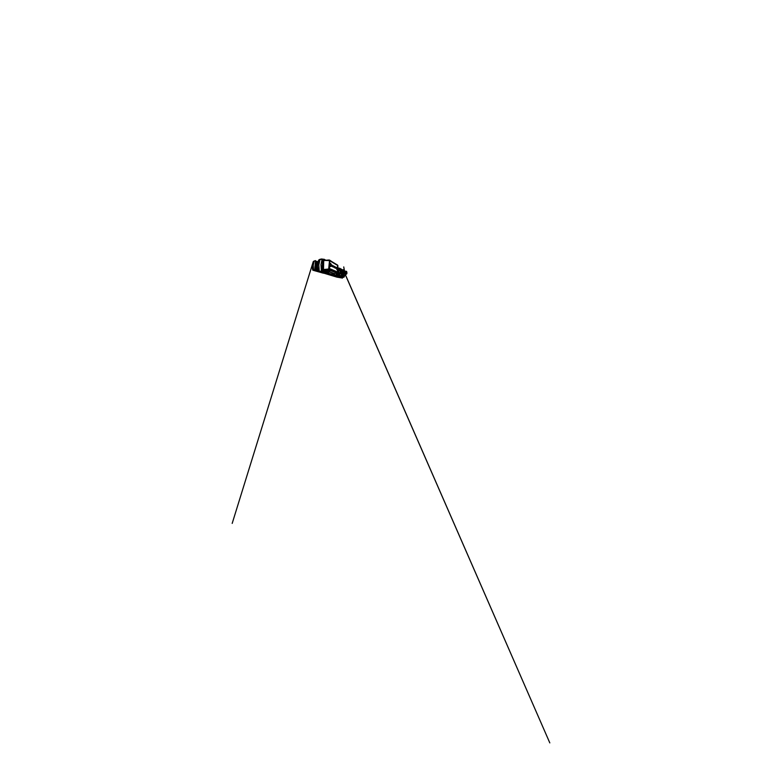 <?xml version="1.0" encoding="UTF-8"?>
<svg xmlns="http://www.w3.org/2000/svg" width="782" height="782" viewBox="0 0 782 782"><rect width="100%" height="100%" fill="white"/><g stroke="black" fill="none" stroke-linecap="round" stroke-linejoin="round"><path stroke-width="1.17" d="M344.393 271.677L345.4 274.492L344.823 271.706L345.38 271.11M344.989 274.15L344.031 273.69L344.901 273.915M344.823 273.671L344.735 271.823L343.953 271.892L343.943 273.407L344.745 273.299M343.953 271.892L343.943 273.407M344.031 273.69L344.53 273.935M316.348 266.339L317.267 266.31L317.336 265.264L315.586 264.834L316.984 264.854L317.336 265.264L316.27 265.342L316.202 266.32M318.059 261.794L317.492 262.801L315.977 262.537L317.648 262.693M315.781 269.995L317.668 270.289M316.309 268.9L315.684 268.969M315.517 267.161L317.248 267.561L316.211 267.767L316.114 268.871M316.837 266.427L315.576 266.369M316.251 261.589L318.078 261.706L316.28 261.511M316.935 269.125L315.635 268.822L317.326 268.881L317.443 270.455L315.801 270.171M315.625 270.337L317.795 271.012L315.811 270.464M316.896 263.984L315.83 263.915M315.605 264.658L316.984 264.854M316.036 262.332L317.394 262.547M316.896 266.418L315.508 266.242L316.857 266.535M317.326 268.881L317.287 267.747L315.605 267.336M315.596 263.808L317.189 264.033L317.717 263.26M316.945 267.522L317.072 268.949M315.723 263.808L317.209 264.033L317.023 265.059M317.101 267.62L317.13 266.339M315.517 267.376L316.964 267.356M317.209 265.176L317.355 263.984M317.033 267.376L317.16 264.932M317.512 262.811L317.287 264.14M317.179 269.076L317.297 270.416M330.933 265.44L330.982 264.336L331.128 265.421M331.138 265.528L330.708 264.336L331.138 265.528M330.209 263.71C329.505 264.619 330.493 267.258 331.118 266.193L331.157 264.16L330.209 263.71M329.036 260.123L329.769 260.641L329.466 268.461L328.763 269.272L323.23 269.516L323.709 260.641L323.494 269.536L328.675 269.037L329.515 260.602L323.787 260.416L329.075 260.005M331.04 274.56L325.693 273.27L322.907 270.865L323.787 259.165L323.142 270.748L325.85 273.074L330.639 274.599L332.8 273.925M335.546 267.503L335.781 268.177M335.097 266.77L335.204 268.079L335.097 266.77M334.53 266.906L334.266 266.281L334.168 266.818M333.689 266.144L333.591 266.887M332.702 266.388L333.23 267.024L333.044 265.792M333.132 265.665L333.103 266.633L332.702 266.095M332.115 266.506L332.379 265.753L332.692 266.74L332.242 265.362L332.35 266.564M331.91 265.039L332.018 266.457L331.91 265.039M335.801 267.385L335.918 268.206M333.826 266.506L333.934 267.18M330.6 274.795L342.477 278.079L342.672 277.248L342.145 277.639L337.531 276.095L337.169 272.781L335.556 272.908L337.746 272.116L337.804 269.047M337.814 268.353L337.638 265.137L329.73 260.357M329.515 260.602L337.883 265.616L329.515 260.083L324.041 260.543M323.533 260.093L322.8 260.113L322.252 269.907L323.005 269.888M323.562 271.217L322.917 271.462L325.224 273.299L330.444 274.775M331.617 274.335L331.011 274.668M322.917 271.462L322.252 269.907M322.8 260.113L323.758 259.448M330.942 274.052L334.667 273.739L329.848 272.146L328.489 269.956L324.618 270.328L326.035 272.459L331.079 274.023M328.919 269.77L335.693 272.537L328.743 269.966L330.014 271.95L334.491 273.612L335.546 272.791M331.226 274.032L325.869 272.644L324.608 271.334L324.52 270.103L323.416 269.956L328.401 269.731M331.998 265.039L331.861 266.379M332.555 266.144L332.458 266.682M332.242 265.362L332.203 266.496M332.985 265.763L332.868 266.887M333.376 265.968L333.269 266.515M333.357 266.515L333.464 267.2M334.266 266.281L334.51 267.679M334.735 266.711L334.725 267.786M334.96 266.985L334.852 267.903M335.175 266.77L335.067 268.011M335.556 267.151L335.458 268.216M344.422 271.667L344.207 271.52C343.709 271.462 343.777 273.935 344.285 274.101L344.559 273.935M344.002 275.86L343.542 275.978C342.301 275.675 342.086 269.663 343.318 269.722L341.949 269.839L341.46 270.64M340.708 270.308L342.027 271.022M341.451 270.934L340.786 270.582L340.757 272.928L341.988 273.084M342.027 273.514L341.372 274.101L342.663 276.095L341.9 275.626M342.663 277.248L343.865 277.219L341.421 276.32L342.017 275.802M337.531 276.095L337.99 275.616L343.425 277.239L338.821 275.587L338.723 268.617L339.359 268.187M341.421 276.32L337.961 275.606L338.107 269.047M337.863 268.949L338.841 268.216M344.5 271.667L344.041 269.8C343.474 269.868 343.103 271.657 343.318 273.417C343.523 275.196 344.227 276.281 344.725 275.694L345.233 274.502L549.814 742.9L345.292 274.462M344.041 270.367L344.403 271.51M344.618 275.821L342.477 276.075M343.914 277.209L344.315 275.987C343.015 276.232 342.614 269.653 343.914 269.673L344.041 269.8M340.219 270.093L339.202 270.552L339.398 268.167L340.111 270.093M341.626 274.091L339.984 273.505L339.339 275.557L339.163 272.928L341.226 274.228L339.163 272.928L340.053 272.869L340.258 270.083L341.89 270.865M342.076 276.564L342.565 276.075M339.975 270.093L340.786 270.582L339.202 270.552L339.916 269.986M341.304 270.552L342.066 269.79M339.867 268.422L341.744 269.399L339.711 268.246L338.039 268.285M340.248 273.495L340.053 272.869L340.757 272.928L340.248 273.495M337.873 268.705L339.926 268.656L341.949 269.839M343.318 269.722L343.914 269.673M337.775 268.597L337.453 267.923L337.775 268.597C337.824 267.874 337.325 267.591 337.316 268.343C337.296 269.086 337.795 269.34 337.795 268.597M337.218 269.839L337.599 267.6C337.198 267.014 336.934 267.219 336.827 268.226C336.778 269.419 337.501 270.259 337.736 269.34L337.824 268.754M337.834 268.685L336.807 267.307M346.631 271.608L346.67 273.847L346.543 271.374L344.989 271.804L345.566 274.218M344.989 271.97L345.536 274.287M346.299 271.804L345.194 271.862L346.221 272.214M344.999 271.188L345.566 274.404M345.419 274.257L346.67 273.847M346.475 271.54L344.93 271.745C344.647 273.113 345.341 275.166 345.742 274.189L345.409 274.492M345.009 273.201L346.328 273.387M345.067 273.524L346.24 272.898M342.301 272.292L342.154 271.52L342.301 272.292M342.301 271.774L341.656 271.325C341.411 272.214 341.969 273.602 342.242 272.791L342.281 272.664M342.057 273.026L341.93 270.973M323.924 272.038L321.519 271.256L318.137 271.442L336.837 277.111L342.477 278.079L331.392 274.472M318.01 271.305L324.872 273.104M342.477 278.079L335.488 276.447M322.448 270.963L321.93 269.36L322.751 261.002M322.81 260.064L322.428 261.012M319.31 271.403L321.431 271.119L320.991 264.619L322.135 259.008L318.577 260.279L317.619 265.186M320.014 259.321L323.025 259.399M337.844 267.679L338.792 268.206M319.427 259.536L318.616 260.191M318.333 271.501L335.713 276.457M318.352 271.501L317.433 265.46M322.194 258.95L320.034 259.282M336.983 272.791L336.934 275.616L336.915 272.801M336.162 275.313L336.211 272.859M315.342 260.758L316.016 261.208L314.198 260.924L313.279 261.97M313.201 261.843L313.093 269.008L312.556 269.125L313.162 269.467L312.624 269.663L314.657 269.995L315.517 261.032M315.41 260.66L313.289 261.599M315.733 269.595C315.302 266.545 315.498 263.798 316.329 261.354L316.016 261.208C315.205 263.671 314.999 266.437 315.41 269.497L316.104 270.992L323.983 273.211L312.761 269.868M316.329 261.374L317.922 261.657M317.815 271.08L316.104 270.992M313.299 261.55L315.488 260.621L316.329 261.413M314.892 269.565L315.41 269.497L314.853 270.289L313.484 270.093L313.259 265.235L314.061 261.286M315.948 266.291L316.27 265.333L315.566 265.118M316.251 263.876L316.632 262.83L316.505 263.915M316.055 268.861L315.537 267.62M317.521 262.996L315.918 262.781M330.942 266.369L330.669 266.525C329.965 266.682 329.437 264.355 330.033 263.642L330.639 263.524M337.12 274.873L337.756 274.922M341.226 274.228L341.763 275.743L337.521 275.01M337.863 268.91L337.169 272.781L328.675 269.037M331.04 266.31L330.444 266.564C329.427 266.144 329.564 262.742 330.561 263.397L330.747 263.563M330.434 266.525L331.314 265.645L331.157 264.16L329.916 263.681M337.541 269.712L337.159 269.868C336.416 269.575 336.485 266.652 337.208 267.141L337.345 267.258M336.876 275.557L332.741 274.14L336.856 275.547M330.209 266.369L330.375 266.506C329.721 266.281 329.378 263.622 330.258 263.426M329.202 268.431L337.746 272.116M335.546 272.82L334.706 273.7M324.354 270.396L328.743 270.064M328.89 270.64L324.608 271.334M329.73 271.735L325.488 272.371M330.014 271.95L325.869 272.644M334.491 273.612L330.659 274.208M324.178 259.301L325.977 260.328L323.318 259.223M324.227 271.442L323.592 271.677M324.344 271.53L323.67 271.735M325.38 272.732L324.706 272.938M325.85 273.074L325.224 273.299M330.639 274.599L330.063 274.795M325.879 260.338L324.198 259.38M337.883 265.616L337.824 268.47M334.725 273.592L335.41 273.182M342.692 276.066L344.305 276.73L344.334 275.987M344.305 276.769L343.425 277.239M337.482 269.712L336.661 268.216L337.286 267.258M346.367 271.256L346.514 273.788M346.504 273.729L346.397 271.667L346.475 273.729M346.416 273.602L346.309 271.813M346.426 274.159L345.634 274.199L346.582 274.071L346.915 273.162M346.925 273.465L346.817 272.019M346.465 271.305L346.846 272.097M341.607 271.071L341.05 271.364L341.92 273.104L341.793 270.914L341.138 271.315L341.724 272.957M341.323 272.977L341.05 271.403M336.934 275.616L332.721 274.169M319.242 271.266L318.812 264.873L320.004 259.331M317.58 265.685L317.971 271.149M315.791 270.572L314.657 269.995M313.191 261.892L232.186 523.412L313.152 261.99M337.804 274.736L337.912 268.969M331.969 274.433L332.829 273.925M331.822 274.218L330.258 274.824M337.13 269.819C336.602 269.673 336.377 267.278 337.013 267.18M344.608 271.657L343.738 266.916L344.608 271.657M317.443 265.401L318.577 260.279M312.692 270.103C312.233 267.209 312.38 264.531 313.132 262.058M323.386 273.192L313.318 270.347M312.634 269.692L313.279 270.337"/></g></svg>
